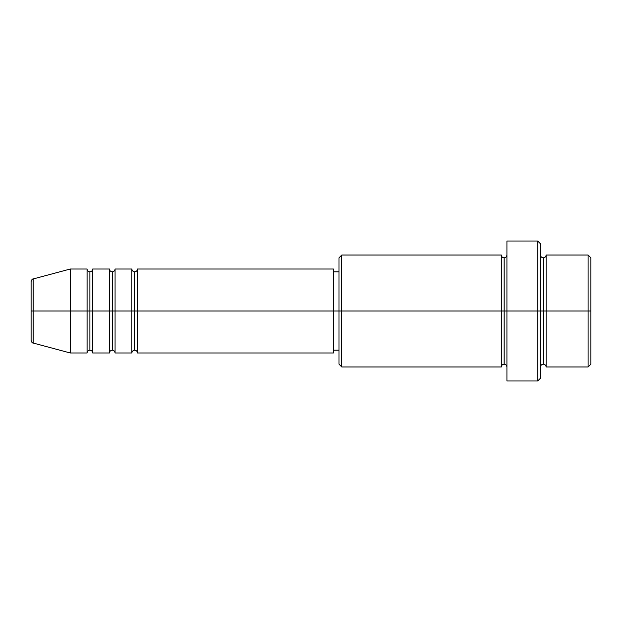 <?xml version="1.0" encoding="UTF-8"?>
<svg xmlns="http://www.w3.org/2000/svg" width="622" height="622" viewBox="0 0 622 622"><rect width="100%" height="100%" fill="white"/><g stroke="black" fill="none" stroke-linecap="round" stroke-linejoin="round"><path stroke-width="0.93" d="M31.1 311L31.1 340.335L31.1 311L33.176 311L31.1 311L31.1 281.665L31.1 311M540.518 255.02C540.689 256.715 541.622 257.648 543.317 257.819C545.012 257.648 545.945 256.715 546.116 255.02L546.116 311L588.101 311L588.101 366.98L588.101 311L590.9 311L590.9 257.819L590.9 364.181L590.9 311L546.116 311L546.116 255.02L546.116 311L540.518 311L540.518 378.176L540.518 311L504.131 311L504.131 257.819L504.131 311L341.789 311L341.789 366.98L341.789 311L333.392 311L333.392 352.985L333.392 311L137.462 311L137.462 269.015L137.462 311L115.07 311L115.07 269.015L115.07 311L92.678 311L92.678 269.015L92.678 311L89.879 311L89.879 350.186C88.184 350.357 87.251 351.29 87.08 352.985L70.286 352.985L70.286 311L70.286 352.985L33.176 343.041L33.176 311L33.176 343.041C32.321 343.157 31.629 342.255 31.1 340.335M137.462 352.985C137.291 351.29 136.358 350.357 134.663 350.186C132.968 350.357 132.035 351.29 131.864 352.985L131.864 269.015L131.864 311L134.663 311L134.663 271.814L134.663 350.186L134.663 311L137.462 311L137.462 352.985L333.392 352.985M115.07 352.985C114.899 351.29 113.966 350.357 112.271 350.186C110.576 350.357 109.643 351.29 109.472 352.985L109.472 269.015L109.472 311L112.271 311L112.271 271.814L112.271 350.186L112.271 311L115.07 311L115.07 352.985L131.864 352.985M87.08 352.985L87.08 311L89.879 311L89.879 271.814L89.879 311L87.08 311L87.08 269.015L87.08 311L33.176 311L87.08 311L87.08 269.015L70.286 269.015L70.286 311L70.286 269.015L33.176 278.959L33.176 311L33.176 278.959C32.321 278.843 31.629 279.745 31.1 281.665M87.08 269.015C87.251 270.71 88.184 271.643 89.879 271.814C91.574 271.643 92.507 270.71 92.678 269.015L92.678 311L109.472 311L109.472 269.015C109.643 270.71 110.576 271.643 112.271 271.814C113.966 271.643 114.899 270.71 115.07 269.015L115.07 311L131.864 311L131.864 269.015C132.035 270.71 132.968 271.643 134.663 271.814C136.358 271.643 137.291 270.71 137.462 269.015L137.462 311L333.392 311L333.392 269.015L333.392 311L338.99 311L338.99 364.181L338.99 257.819L338.99 311L501.332 311L501.332 255.02L501.332 311L501.332 255.02L341.789 255.02L341.789 311L341.789 255.02L338.99 257.819M506.93 366.98C506.759 365.285 505.826 364.352 504.131 364.181C502.436 364.352 501.503 365.285 501.332 366.98L501.332 311L504.131 311L504.131 364.181L504.131 257.819L504.131 311L506.93 311L506.93 380.975L506.93 241.025L506.93 311L537.719 311L537.719 380.975L537.719 241.025L537.719 311L543.317 311L543.317 257.819L543.317 364.181L543.317 311L543.317 364.181L543.317 311L546.116 311L546.116 366.98L588.101 366.98L590.9 364.181M92.678 352.985C92.507 351.29 91.574 350.357 89.879 350.186L89.879 311L92.678 311L92.678 352.985L92.678 311L92.678 352.985L109.472 352.985M588.101 311L588.101 255.02L588.101 311M540.518 243.824L540.518 311L540.518 243.824L537.719 241.025L506.93 241.025M501.332 311L501.332 366.98L501.332 311M546.116 311L546.116 366.98L546.116 311M87.08 311L87.08 352.985L87.08 311M109.472 311L109.472 352.985L109.472 311M115.07 311L115.07 352.985L115.07 311M131.864 311L131.864 352.985L131.864 311M137.462 311L137.462 352.985L137.462 311M501.332 366.98L341.789 366.98L338.99 364.181M506.93 380.975L537.719 380.975L540.518 378.176M506.93 255.02C506.759 256.715 505.826 257.648 504.131 257.819C502.436 257.648 501.503 256.715 501.332 255.02M338.99 350.186L333.392 350.186M109.472 269.015L92.678 269.015M590.9 257.819L588.101 255.02L546.116 255.02M338.99 271.814L333.392 271.814M333.392 269.015L137.462 269.015M131.864 269.015L115.07 269.015M546.116 366.98C545.945 365.285 545.012 364.352 543.317 364.181C541.622 364.352 540.689 365.285 540.518 366.98"/></g></svg>
